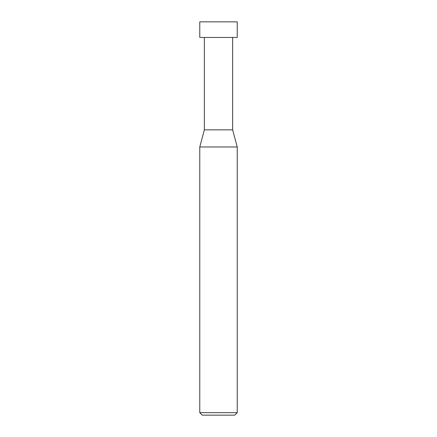 <?xml version="1.0" encoding="UTF-8"?>
<svg xmlns="http://www.w3.org/2000/svg" width="437" height="437" viewBox="0 0 437 437"><rect width="100%" height="100%" fill="white"/><g stroke="black" fill="none" stroke-linecap="round" stroke-linejoin="round"><path stroke-width="0.66" d="M199.769 412.654L202.271 415.15L234.729 415.15L237.231 412.654L237.231 146.974L199.769 146.974L199.769 412.654L237.231 412.654M199.769 146.974L204.358 129.849L204.358 37.456M232.642 37.456L232.642 129.849L237.231 146.974M232.642 129.849L204.358 129.849L232.642 129.849M237.231 37.456L237.231 21.85L199.769 21.85L199.769 37.456L237.231 37.456"/></g></svg>
